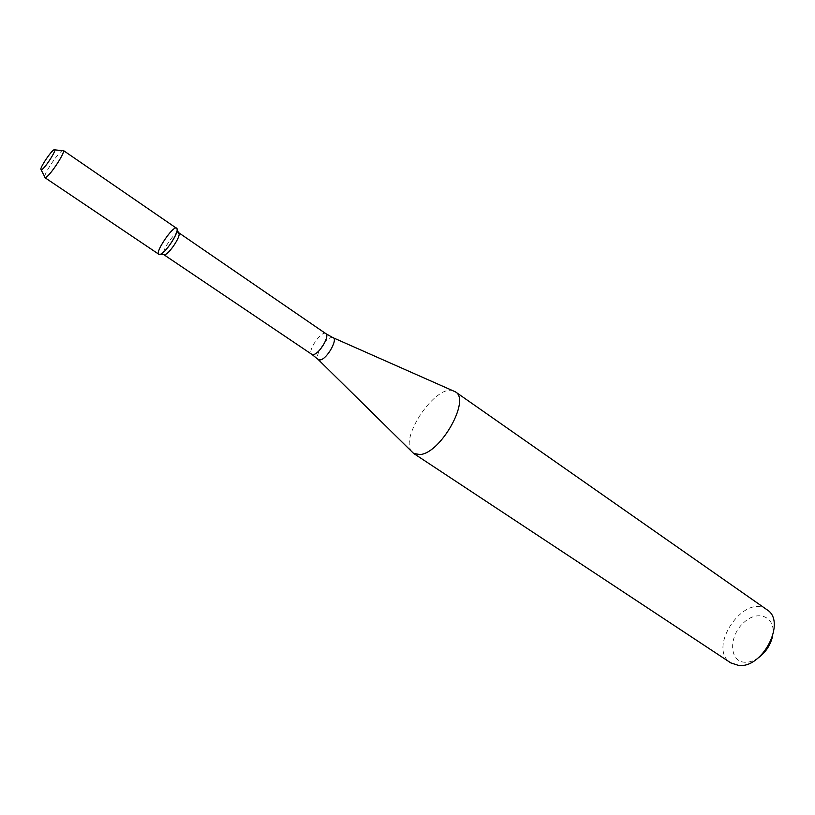 <?xml version="1.0" encoding="UTF-8"?>
<svg xmlns="http://www.w3.org/2000/svg" width="815" height="815" viewBox="0 0 815 815"><rect width="100%" height="100%" fill="white"/><g stroke="black" fill="none" stroke-linecap="round" stroke-linejoin="round"><path stroke-width="0.61" stroke-dasharray="4.08 3.06" d="M178.465 232.621C174.96 231.165 160.983 251.743 163.621 254.463M453.14 390.782C435.679 384.262 399.269 437.838 411.758 451.673M766.935 609.712C744.37 592.444 706.432 648.261 730.79 662.88M772.345 637.249C777.337 617.495 758.439 608.571 743.698 622.66C728.62 636.016 728.916 661.536 744.716 662.259C749.158 662.483 753.722 660.996 758.388 657.776M63.315 150.459L62.297 150.663C58.242 152.639 45.008 172.108 44.662 176.611L44.845 177.619M176.621 228.322C173.075 225.052 154.595 252.232 158.945 254.331M325.857 333.661C321.507 330.004 306.807 351.642 311.809 354.331M333.315 337.818L332.744 337.563C327.61 335.658 314.305 355.228 317.972 359.293L318.421 359.741M40.781 169.194L41.188 169.968M53.973 149.777L54.85 149.868"/><path stroke-width="1.22" d="M160.769 254.158C165.853 252.09 177.324 235.107 177.14 229.891C177.1 218.685 150.154 258.324 160.596 254.229L160.769 254.158C166.932 251.662 180.329 229.81 176.621 228.322L63.315 150.459C65.944 151.162 51.559 173.738 46.302 177.13L44.845 177.619L158.945 254.331L160.769 254.158M163.621 254.463L165.384 254.525C169.703 252.782 179.341 238.5 179.178 234.078L178.465 232.621M318.421 359.741L413.582 453.395L419.929 454.566C440.63 453.425 470.775 399.788 455.412 391.842L333.315 337.818M413.582 453.395L730.79 662.88L738.604 665.427C762.86 668.697 786.77 621.234 766.935 609.712L455.412 391.842M758.388 657.776C765.428 652.56 770.083 645.714 772.345 637.249M41.983 169.551C46.577 166.433 58.507 146.741 53.973 149.777C50.999 151.254 41.056 165.883 40.781 169.194L41.983 169.551M163.835 254.677L311.809 354.331L313.714 354.494C319.806 353.303 330.044 335.709 325.857 333.661L178.74 232.744M311.809 354.331L317.972 359.293L320.468 359.924C327.457 358.59 338.582 338.276 332.744 337.563L325.857 333.661M179.178 234.078L177.14 229.891M165.241 254.596L160.596 254.229M41.188 169.968L44.662 176.611M54.85 149.868L62.297 150.663"/></g></svg>
